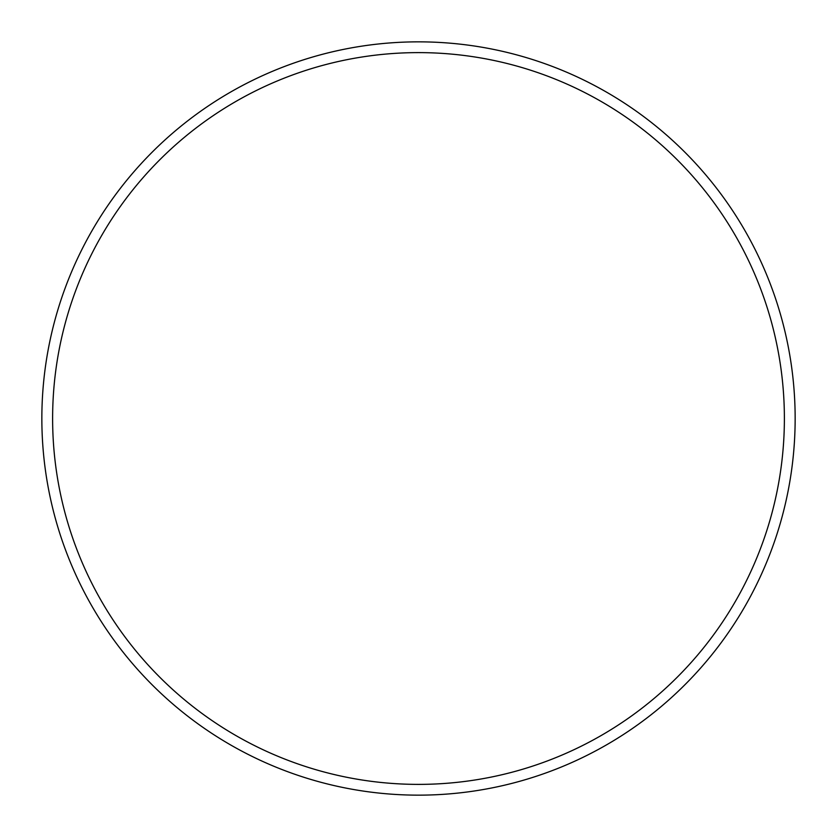 <?xml version="1.0" encoding="UTF-8"?>
<svg xmlns="http://www.w3.org/2000/svg" width="837" height="837" viewBox="0 0 837 837"><rect width="100%" height="100%" fill="white"/><g stroke="black" fill="none" stroke-linecap="round" stroke-linejoin="round"><path stroke-width="1.26" d="M784.384 418.5A365.884 365.884 0 0 0 418.5 52.616A365.884 365.884 0 0 0 52.616 418.5A365.884 365.884 0 0 0 418.5 784.384A365.884 365.884 0 0 0 784.384 418.5M41.85 418.5A376.65 376.65 0 0 1 418.5 41.85A376.65 376.65 0 0 1 795.15 418.5A376.65 376.65 0 0 1 418.5 795.15A376.65 376.65 0 0 1 41.85 418.5"/></g></svg>
